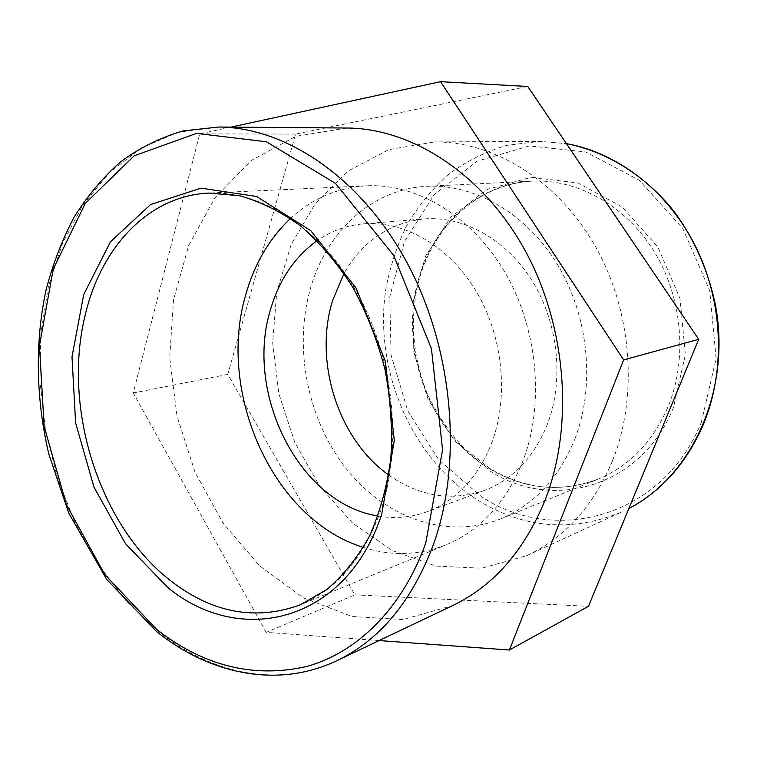 <?xml version="1.0" encoding="UTF-8"?>
<svg xmlns="http://www.w3.org/2000/svg" width="757" height="757" viewBox="0 0 757 757"><rect width="100%" height="100%" fill="white"/><g stroke="black" fill="none" stroke-linecap="round" stroke-linejoin="round"><path stroke-width="0.57" stroke-dasharray="3.79 2.84" d="M574.866 439.06C595.399 386.023 588.87 316.776 557.833 265.12C526.721 213.446 474.79 183.847 427.09 186.298C372.189 188.758 326.863 231.424 310.701 287.669C293.262 347.368 307.285 418.914 345.902 468.261C384.509 517.409 446.753 540.479 500.793 518.829C534.101 504.928 558.789 478.339 574.866 439.06M612.555 460.663C638.662 395.57 631.906 309.727 594.482 244.766C556.963 179.787 493.507 141.464 434.688 141.938L388.947 149.593L348.381 170.864L315.243 203.501L291.057 244.861L276.74 292.174L272.671 342.656L278.813 393.602L294.766 442.362L319.785 486.401L352.762 523.229L392.154 550.5L435.985 566.075L481.736 568.214L526.427 555.827C564.599 538.076 593.308 506.348 612.555 460.663M363.398 547.387C391.435 556.338 419.094 555.458 446.375 544.737C481.045 530.174 506.717 501.853 523.39 459.802C544.756 402.771 537.536 327.734 504.531 271.649C471.46 215.546 416.681 183.393 366.814 185.806C337.565 187.622 312.121 198.504 290.499 218.47M346.81 128.018L295.845 136.336L251.021 160.626L214.761 198.088L188.644 245.571L173.514 299.838L169.682 357.72L177.024 416.161L195.069 472.236L222.993 523.078L259.642 565.867L303.377 597.869L352.071 616.501L402.961 619.567L452.667 605.572M379.125 640.564L266.19 632.36L133.241 392.978L199.744 133.866L230.894 127.119M527.771 86.468L295.637 134.074L227.781 374.403L354.863 594.851L266.19 632.36M354.863 594.851L588.482 606.31M227.781 374.403L133.241 392.978M295.637 134.074L199.744 133.866M378.093 516.009C394.88 518.923 411.288 517.476 427.308 511.666C456.925 500.292 478.594 476.853 492.324 441.331C509.12 395.069 502.591 334.764 475.51 290.149C448.371 245.523 403.831 220.486 363.511 223.845C346.536 225.349 331.055 230.97 317.069 240.707M388.691 474.961C419.094 496.384 450.945 501.579 484.253 490.545C513.076 479.474 534.224 457.124 547.699 423.494C564.202 379.721 558.24 322.993 532.313 281.084C506.319 239.174 463.312 215.669 424.043 218.924C389.193 222.993 362.518 241.161 344.019 273.428M673.427 407.588C642.012 486.95 552.553 511.685 490.47 471.28L454.342 440.508L428.065 399.412L413.833 352.043L412.887 302.791L425.51 256.245L450.954 217.004L487.253 189.439L531.13 177.289L577.969 182.995L622.188 206.992L657.899 247.113L680.032 298.589L685.388 354.588L673.427 407.588M489.647 468.791C524.563 489.533 560.748 492.977 598.181 479.124C629.578 466.009 652.931 441.757 668.223 406.358C687.801 358.61 682.322 296.999 653.906 251.087C625.396 205.194 577.146 178.841 532.124 181.131C480.345 183.431 436.628 221.952 420.504 272.955C396.753 343.186 427.44 431.944 489.647 468.791M701.266 422.567L716.122 358.572L709.744 290.707L682.776 228.444L639.287 180.251L585.719 151.958L529.398 145.902L477.109 161.222L434.225 194.653L404.427 241.587L389.798 296.801L391.057 354.986L407.815 410.947L438.682 459.688L481.272 496.526C554.361 545.286 662.318 518.167 701.266 422.567M526.427 555.827L621.894 511.94C572.131 532.426 524.213 528.585 478.14 500.415C411.448 458.382 373.958 370.552 385.673 289.912C389.874 267.136 396.923 245.58 406.821 225.226C418.28 205.885 432.219 188.9 448.646 174.261C466.312 161.26 485.701 151.627 506.793 145.363L539.75 141.37L566.425 143.65L539.75 141.37L434.688 141.938M366.814 185.806L208.979 193.063C261.468 190.461 320.637 227.725 357.257 292.95C393.791 358.146 402.923 445.192 380.932 510.123C363.71 557.947 336.818 589.533 300.255 604.862L446.375 544.737M218.489 127.025L178.188 132.257L141.417 147.889L109.339 172.662L82.806 205.1L62.348 243.697L48.325 286.922L40.859 333.298L39.951 381.405L45.486 429.881L57.258 477.393L74.962 522.642L98.173 564.343L126.4 601.209L158.961 631.944C211.79 674.061 278.642 688.406 336.789 660.7M427.09 186.298L532.124 181.131C475.453 184.197 429.465 230.033 416.956 288.294C410.606 322.463 412.518 355.232 426.778 392.675C436.534 413.596 449.09 432.266 464.448 448.674L490.394 468.81C525.159 489.438 561.088 492.873 598.181 479.124L500.793 518.829M363.511 223.845L424.043 218.924M484.253 490.545L427.308 511.666"/><path stroke-width="1.14" d="M290.499 218.47C269.274 238.587 254.361 264.004 245.751 294.747C216.625 392.798 273.012 519.737 363.398 547.387M336.789 660.7L452.667 605.572C493.715 585.899 524.658 550.386 545.494 499.043C574.26 424.582 566.378 324.867 524.308 249.053C482.133 173.202 411.458 128.302 346.81 128.018L218.489 127.025L183.071 130.933C160.512 137.5 139.723 147.776 120.685 161.752C102.857 177.535 87.329 196.016 74.101 217.193C62.273 239.59 52.962 263.663 46.177 289.411C34.756 341.871 35.901 399.157 48.836 454.143L68.783 513.199L106.709 579.389L156.945 631.877C209.963 674.232 277.724 688.851 336.789 660.7C379.683 640.204 411.893 601.484 433.42 544.538C463.076 461.874 453.329 349.166 407.417 263.436C361.42 177.64 285.919 127.242 218.489 127.025M509.385 650.017L588.482 606.31L698.702 339.316L623.654 359.887L509.385 650.017L379.125 640.564M230.894 127.119L440.574 81.68L623.654 359.887M698.702 339.316L527.771 86.468L440.574 81.68M317.069 240.707C294.672 256.926 279.153 279.853 270.533 309.471C244.36 393.47 299.308 503.859 378.093 516.009M344.019 273.428L332.692 300.274C313.445 361.401 338.01 439.183 388.691 474.961M703.083 425.131C686.277 463.379 661.542 491.17 628.859 508.515C691.122 476.55 730.391 392.675 716.065 308.383C709.233 272.823 694.689 239.42 673.938 211.26C644.917 175.122 606.319 151.409 566.416 143.631C617.93 152.744 668.109 191.237 695.768 246.82C723.276 302.45 725.755 371.299 703.083 425.131M300.255 604.862C256.33 620.759 213.862 613.293 172.842 582.474C100.274 528.149 62.169 409.632 84.973 316.076C100.482 247.908 148.154 195.647 208.979 193.063L239.496 195.741C260.323 201.513 280.724 211.61 300.709 226.04C320.022 242.883 337.395 263.313 352.838 287.338C366.757 313.029 377.525 340.593 385.124 370.041C390.678 399.933 392.571 429.465 390.811 458.638C386.959 486.94 379.844 512.792 369.454 536.211C357.446 557.739 343.224 575.509 326.787 589.533L300.255 604.862M168.149 587.829C240.556 647.093 346.119 622.983 381.783 514.069L394.302 440.517L385.37 361.344L356.008 287.953L310.777 230.658L256.595 196.47L200.974 188.152L150.605 204.541L110.465 241.776L83.734 294.492L72 356.84L75.615 422.945L93.963 487.101L125.586 543.838L168.149 587.829M425.756 542.968C402.194 608.95 356.727 652.903 306.169 666.624C253.264 678.395 203.387 665.961 156.557 629.313L104.75 574.468L66.446 504.787L44.152 426.465L39.468 345.741L53.227 269.095L85.295 203.378L134.197 155.8L196.536 133.393L266.426 141.786L335.465 183.374L393.64 255.336L431.452 348.74L442.58 449.753L425.756 542.968"/></g></svg>
